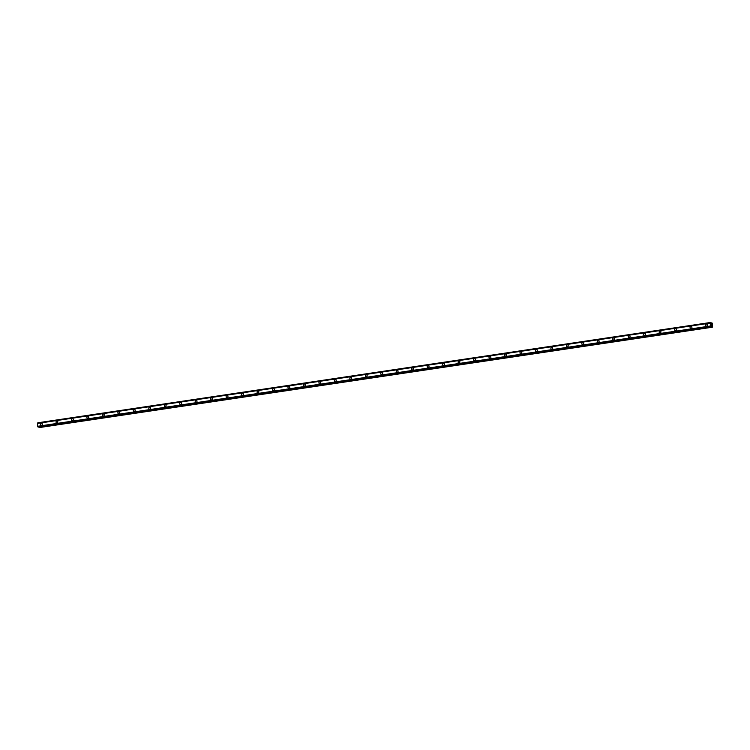 <?xml version="1.0" encoding="UTF-8"?>
<svg xmlns="http://www.w3.org/2000/svg" width="750" height="750" viewBox="0 0 750 750"><rect width="100%" height="100%" fill="white"/><g stroke="black" fill="none" stroke-linecap="round" stroke-linejoin="round"><path stroke-width="1.12" d="M41.184 425.344A1.097 0.956 104.5 0 1 41.728 423.225A1.097 0.956 104.5 0 1 41.184 425.344A1.097 0.956 104.5 0 1 41.728 423.225M56.644 423.038A1.097 0.956 104.5 0 1 57.197 420.919A1.097 0.956 104.5 0 1 56.644 423.038A1.097 0.956 104.5 0 1 57.197 420.919M72.112 420.731A1.097 0.956 104.5 0 1 72.666 418.612A1.097 0.956 104.5 0 1 72.112 420.731A1.097 0.956 104.5 0 1 72.656 418.612M87.572 418.425A1.097 0.956 104.5 0 1 88.125 416.306A1.097 0.956 104.5 0 1 87.572 418.425A1.097 0.956 104.5 0 1 88.125 416.306M103.041 416.119A1.097 0.956 104.5 0 1 103.594 414A1.097 0.956 104.5 0 1 103.041 416.119A1.097 0.956 104.5 0 1 103.594 414M118.509 413.812A1.097 0.956 104.5 0 1 119.062 411.694A1.097 0.956 104.5 0 1 118.509 413.812A1.097 0.956 104.5 0 1 119.053 411.694M133.969 411.506A1.097 0.956 104.5 0 1 134.522 409.387A1.097 0.956 104.5 0 1 133.969 411.506A1.097 0.956 104.5 0 1 134.522 409.387M149.438 409.2A1.097 0.956 104.5 0 1 149.991 407.081A1.097 0.956 104.5 0 1 149.438 409.2A1.097 0.956 104.5 0 1 149.991 407.081M164.906 406.894A1.097 0.956 104.5 0 1 165.45 404.775A1.097 0.956 104.5 0 1 164.906 406.894A1.097 0.956 104.5 0 1 165.45 404.775M180.366 404.587A1.097 0.956 104.5 0 1 180.919 402.469A1.097 0.956 104.5 0 1 180.366 404.587A1.097 0.956 104.5 0 1 180.919 402.469M195.834 402.281A1.097 0.956 104.5 0 1 196.387 400.162A1.097 0.956 104.5 0 1 195.834 402.281A1.097 0.956 104.5 0 1 196.387 400.162M211.294 399.975A1.097 0.956 104.5 0 1 211.847 397.856A1.097 0.956 104.5 0 1 211.294 399.975A1.097 0.956 104.5 0 1 211.847 397.856M226.762 397.669A1.097 0.956 104.5 0 1 227.316 395.55A1.097 0.956 104.5 0 1 226.762 397.669A1.097 0.956 104.5 0 1 227.316 395.55M242.231 395.363A1.097 0.956 104.5 0 1 242.784 393.244A1.097 0.956 104.5 0 1 242.231 395.363A1.097 0.956 104.5 0 1 242.775 393.244M257.7 393.056A1.097 0.956 104.5 0 1 258.244 390.938A1.097 0.956 104.5 0 1 257.691 393.056A1.097 0.956 104.5 0 1 258.244 390.938M273.159 390.75A1.097 0.956 104.5 0 1 273.712 388.631A1.097 0.956 104.5 0 1 273.159 390.75A1.097 0.956 104.5 0 1 273.712 388.631M288.628 388.444A1.097 0.956 104.5 0 1 289.172 386.325A1.097 0.956 104.5 0 1 288.628 388.444A1.097 0.956 104.5 0 1 289.172 386.325M304.088 386.137A1.097 0.956 104.5 0 1 304.641 384.019A1.097 0.956 104.5 0 1 304.088 386.137A1.097 0.956 104.5 0 1 304.641 384.019M319.556 383.831A1.097 0.956 104.5 0 1 320.109 381.713A1.097 0.956 104.5 0 1 319.556 383.831A1.097 0.956 104.5 0 1 320.109 381.713M335.025 381.525A1.097 0.956 104.5 0 1 335.569 379.406A1.097 0.956 104.5 0 1 335.025 381.525A1.097 0.956 104.5 0 1 335.569 379.406M350.7 377.081A1.097 0.956 104.5 0 1 350.831 379.237A1.097 0.956 104.5 0 1 350.7 377.081M350.484 379.219A1.097 0.956 104.5 0 1 351.038 377.1M365.953 376.913A1.097 0.956 104.5 0 1 366.506 374.794A1.097 0.956 104.5 0 1 365.953 376.913A1.097 0.956 104.5 0 1 366.497 374.794M381.412 374.606A1.097 0.956 104.5 0 1 381.966 372.488A1.097 0.956 104.5 0 1 381.412 374.606A1.097 0.956 104.5 0 1 381.966 372.488M396.881 372.3A1.097 0.956 104.5 0 1 397.434 370.181A1.097 0.956 104.5 0 1 396.881 372.3A1.097 0.956 104.5 0 1 397.434 370.181M412.35 369.994A1.097 0.956 104.5 0 1 412.894 367.875A1.097 0.956 104.5 0 1 412.35 369.994A1.097 0.956 104.5 0 1 412.903 367.875M427.809 367.688A1.097 0.956 104.5 0 1 428.363 365.569A1.097 0.956 104.5 0 1 427.809 367.688A1.097 0.956 104.5 0 1 428.363 365.569M443.278 365.381A1.097 0.956 104.5 0 1 443.831 363.263A1.097 0.956 104.5 0 1 443.278 365.381A1.097 0.956 104.5 0 1 443.831 363.263M458.747 363.075A1.097 0.956 104.5 0 1 459.291 360.956A1.097 0.956 104.5 0 1 458.747 363.075A1.097 0.956 104.5 0 1 459.291 360.956M474.206 360.769A1.097 0.956 104.5 0 1 474.759 358.65A1.097 0.956 104.5 0 1 474.206 360.769A1.097 0.956 104.5 0 1 474.759 358.65M489.675 358.463A1.097 0.956 104.5 0 1 490.228 356.344A1.097 0.956 104.5 0 1 489.675 358.463A1.097 0.956 104.5 0 1 490.228 356.344M505.134 356.156A1.097 0.956 104.5 0 1 505.688 354.037A1.097 0.956 104.5 0 1 505.134 356.156A1.097 0.956 104.5 0 1 505.688 354.037M520.603 353.85A1.097 0.956 104.5 0 1 521.156 351.731A1.097 0.956 104.5 0 1 520.603 353.85A1.097 0.956 104.5 0 1 521.156 351.731M536.072 351.544A1.097 0.956 104.5 0 1 536.625 349.425A1.097 0.956 104.5 0 1 536.072 351.544A1.097 0.956 104.5 0 1 536.616 349.425M551.531 349.237A1.097 0.956 104.5 0 1 552.084 347.119A1.097 0.956 104.5 0 1 551.531 349.237A1.097 0.956 104.5 0 1 552.084 347.119M567 346.931A1.097 0.956 104.5 0 1 567.553 344.812A1.097 0.956 104.5 0 1 567 346.931A1.097 0.956 104.5 0 1 567.553 344.812M582.469 344.625A1.097 0.956 104.5 0 1 583.013 342.506A1.097 0.956 104.5 0 1 582.469 344.625A1.097 0.956 104.5 0 1 583.013 342.506M597.928 342.319A1.097 0.956 104.5 0 1 598.481 340.2A1.097 0.956 104.5 0 1 597.928 342.319A1.097 0.956 104.5 0 1 598.481 340.2M613.397 340.012A1.097 0.956 104.5 0 1 613.95 337.894A1.097 0.956 104.5 0 1 613.397 340.012A1.097 0.956 104.5 0 1 613.95 337.894M628.866 337.706A1.097 0.956 104.5 0 1 629.409 335.587A1.097 0.956 104.5 0 1 628.866 337.706A1.097 0.956 104.5 0 1 629.409 335.587M644.325 335.4A1.097 0.956 104.5 0 1 644.878 333.281A1.097 0.956 104.5 0 1 644.325 335.4A1.097 0.956 104.5 0 1 644.878 333.281M659.794 333.094A1.097 0.956 104.5 0 1 660.347 330.975A1.097 0.956 104.5 0 1 659.794 333.094A1.097 0.956 104.5 0 1 660.337 330.975M675.262 330.787A1.097 0.956 104.5 0 1 675.806 328.669A1.097 0.956 104.5 0 1 675.253 330.787A1.097 0.956 104.5 0 1 675.806 328.669M690.722 328.481A1.097 0.956 104.5 0 1 691.275 326.363A1.097 0.956 104.5 0 1 690.722 328.481A1.097 0.956 104.5 0 1 691.275 326.363M706.191 326.175A1.097 0.956 104.5 0 1 706.744 324.056A1.097 0.956 104.5 0 1 706.191 326.175A1.097 0.956 104.5 0 1 706.734 324.056M711.591 325.491L711.159 324.9M711.244 324.581L711.188 324.084M711.516 324.591L711.487 324.122L711.516 324.591M711.544 324.713L711.234 324.159M711.347 326.156L710.925 326.822L710.419 325.997L710.55 322.481L711.188 323.409L712.256 323.119L712.5 327.028L711.141 326.325M39.075 427.003L39.675 427.519L712.416 327.206M710.925 326.822L38.212 427.134L37.688 426.319L37.519 423.347L710.259 323.034M37.809 422.794L710.55 322.481L37.809 422.794L37.538 423.347M710.241 323.081L37.5 423.394M710.241 323.091L37.5 423.403M710.419 325.997L37.678 426.309L710.428 326.006M710.447 326.062L37.706 426.384M711.712 322.856L710.878 322.987M710.513 322.547L37.772 422.859M710.513 322.584L37.772 422.906M710.475 322.65L37.734 422.972L710.456 322.659M710.419 322.734L37.678 423.047M710.644 326.456L37.903 426.778M710.691 326.55L37.95 426.872L710.709 326.569M710.756 326.653L38.016 426.975M710.766 326.7L38.025 427.013M710.822 326.794L38.081 427.106M711.966 327.009L39.225 427.322M712.069 327.113L39.328 427.434M710.934 326.822L38.194 427.134"/></g></svg>
